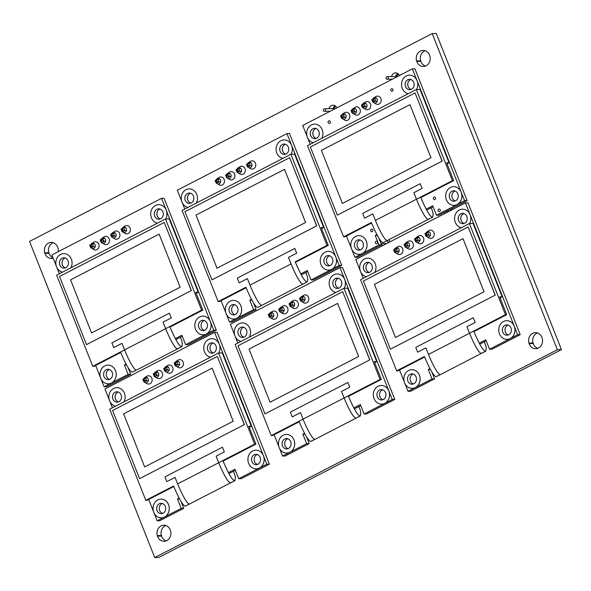 <?xml version="1.0" encoding="UTF-8"?>
<svg xmlns="http://www.w3.org/2000/svg" width="591" height="591" viewBox="0 0 591 591"><rect width="100%" height="100%" fill="white"/><g stroke="black" fill="none" stroke-linecap="round" stroke-linejoin="round"><path stroke-width="0.89" d="M396.642 76.431A3.502 3.044 88.6 0 1 398.644 74.289M387.216 76.66A1.3 1.3 0 0 0 385.953 77.99A1.3 1.3 0 0 0 387.282 79.253A1.3 1.13 88.6 0 0 387.216 76.66L397.588 76.402A1.3 1.13 88.6 0 1 397.743 76.409M450.512 209.229A1.3 1.13 88.6 0 1 450.748 210.47M333.974 108.545A3.502 3.044 88.6 0 1 335.902 106.432M324.548 108.781A1.3 1.3 0 0 0 323.284 110.103A1.3 1.3 0 0 0 324.614 111.367A1.3 1.13 88.6 0 0 324.548 108.781L334.927 108.522A1.3 1.13 88.6 0 1 335.363 108.611M386.669 240.914L386.972 240.906A1.3 1.13 88.6 0 1 387.977 242.871M315.963 128.483A5.186 4.514 -91.4 0 0 313.296 135.531A5.186 4.514 -91.4 0 0 316.207 138.405M321.74 138.331A9.338 8.126 -91.4 0 0 321.785 128.823A9.338 8.126 -91.4 0 0 314.545 124.147A9.338 8.126 -91.4 0 0 307.379 137.297A9.338 8.126 -91.4 0 0 313.363 142.66M314.656 128.291A5.186 4.514 -91.4 0 0 310.689 135.598A5.186 4.514 -91.4 0 0 314.9 138.663A5.186 4.514 -91.4 0 0 319.288 133.367A5.186 4.514 -91.4 0 0 314.641 128.291A5.186 4.514 -91.4 0 0 310.667 135.598A5.186 4.514 -91.4 0 0 314.914 138.663M416.537 89.507A9.338 8.126 -91.4 0 0 416.692 79.918A9.338 8.126 -91.4 0 0 409.415 75.175A9.338 8.126 -91.4 0 0 402.249 88.325A9.338 8.126 -91.4 0 0 408.233 93.688M405.537 86.626A5.186 4.514 -91.4 0 0 409.77 89.692A5.186 4.514 -91.4 0 0 414.158 84.395A5.186 4.514 -91.4 0 0 409.519 79.32A5.186 4.514 -91.4 0 0 405.537 86.626M410.834 79.512A5.186 4.514 -91.4 0 0 408.167 86.559A5.186 4.514 -91.4 0 0 411.077 89.433M419.987 81.565A9.338 8.126 -91.4 0 0 419.263 79.733M361.433 104.984L362.49 107.658L362.645 106.121L361.559 104.903M362.431 105.582L363.96 103.624L366.095 103.536M352.214 111.507L352.679 111.263L352.465 110.724L352 110.968L352.295 113.228L354.851 111.913L353.684 108.966L351.128 110.288M352 110.968L351.024 110.303M362.49 107.658L365.282 106.528L364.115 103.58M362.645 106.121L366.908 106.491M352.679 111.263L356.476 111.869M352.465 110.724L353.529 109.01M355.664 108.921L353.684 108.966M371.865 99.598L372.921 102.273L373.076 100.736L371.99 99.517M372.862 100.197L374.391 98.239L376.526 98.15M340.564 115.755L341.628 118.429L341.783 116.892L340.697 115.673M341.568 116.353L343.098 114.395L345.233 114.299M372.921 102.273L375.713 101.142L374.546 98.195M373.076 100.736L377.339 101.105M341.628 118.429L344.42 117.299L343.253 114.351M341.783 116.892L346.045 117.254M378.757 237.87L381.513 244.844L378.964 244.903L362.32 253.495A9.338 8.126 -91.4 0 0 366.856 242.931A9.338 8.126 -91.4 0 0 358.715 235.646A9.338 8.126 -91.4 0 0 358.7 235.646A9.338 8.126 -91.4 0 0 351.527 248.796A9.338 8.126 -91.4 0 0 359.151 254.315A9.338 8.126 -91.4 0 0 367.041 244.777A9.338 8.126 -91.4 0 0 358.685 235.646L358.685 235.646M378.964 244.903L375.219 235.44L376.903 234.568M464.578 200.711L412.378 68.859L414.934 68.792L467.134 200.645L464.578 200.711L457.19 204.523A9.338 8.126 -91.4 0 0 461.209 192.186A9.338 8.126 -91.4 0 0 453.585 186.675A9.338 8.126 -91.4 0 0 453.57 186.675A9.338 8.126 -91.4 0 0 446.397 199.824A9.338 8.126 -91.4 0 0 454.021 205.336A9.338 8.126 -91.4 0 0 454.043 205.336A9.338 8.126 -91.4 0 0 457.19 204.523L436.461 215.227L432.715 205.757L426.207 209.118M412.378 68.859L302.718 125.462L307.143 136.639M351.29 248.139L346.474 235.964M310.179 144.3L307.66 137.932M409.526 79.32A5.186 4.514 -91.4 0 0 405.559 86.626A5.186 4.514 -91.4 0 0 409.785 89.692M420.851 197.564L453.659 180.632L446.619 162.835L449.064 162.776L420.024 89.418L416.323 89.514L307.49 145.689L343.578 236.843L371.34 222.526C373.564 227.786 379.57 241.712 383.034 242.687L387.053 240.618M449.064 162.776L447.01 163.833M430.965 157.745L409.94 104.644L321.393 150.35L342.418 203.452L430.987 157.745L409.94 104.644M430.987 157.745L342.418 203.452M428.15 219.401L432.723 217.141L428.246 219.453C425.01 218.773 418.893 205.321 416.463 199.204C418.923 205.336 425.032 218.729 428.231 219.416L383.034 242.687M453.659 180.632L452.411 180.661L416.485 199.204L413.877 192.673L416.463 199.219L375.411 220.399C377.841 226.508 383.958 239.961 387.194 240.655M375.411 220.399L372.825 213.868L364.595 218.116L362.719 213.381L420.216 183.705L422.092 188.433L413.877 192.673L422.092 188.433M442.061 161.092L415.074 92.942L310.349 147.004L337.335 215.154L442.186 161.084L415.074 92.942M337.335 215.154L442.186 161.084M364.617 218.116L372.832 213.876M422.114 188.433L420.216 183.705M343.578 236.843L344.826 236.814L371.547 223.021M416.47 199.226L420.644 197.084C422.875 202.351 428.881 216.254 432.294 217.2L432.701 217.096M452.411 180.661L416.323 89.514M454.043 205.336L454.021 205.336A9.338 8.126 -91.4 0 0 461.911 195.806A9.338 8.126 -91.4 0 0 453.556 186.675L453.585 186.675M449.685 198.125A5.186 4.514 -91.4 0 0 453.918 201.191A5.186 4.514 -91.4 0 0 458.298 195.894A5.186 4.514 -91.4 0 0 453.659 190.819A5.186 4.514 -91.4 0 0 449.685 198.125M432.294 217.2C433.631 215.25 433.255 212.125 431.157 207.818L433.122 206.798M426.732 210.1L431.157 207.818C433.284 212.125 433.668 215.272 432.317 217.252C428.852 216.276 422.853 202.344 420.622 197.084M354.814 247.097A5.186 4.514 -91.4 0 0 359.047 250.163A5.186 4.514 -91.4 0 0 363.428 244.866A5.186 4.514 -91.4 0 0 358.789 239.791A5.186 4.514 -91.4 0 0 354.814 247.097M360.111 239.99A5.186 4.514 -91.4 0 0 357.444 247.031A5.186 4.514 -91.4 0 0 360.355 249.904M454.981 191.011A5.186 4.514 -91.4 0 0 452.314 198.059A5.186 4.514 -91.4 0 0 455.225 200.933M377.339 235.388L375.219 235.44M359.173 254.307L359.151 254.315A9.338 8.126 -91.4 0 0 359.173 254.307A9.338 8.126 -91.4 0 0 362.32 253.495L354.925 257.314L351.8 249.432M364.396 253.679A9.338 8.126 -91.4 0 0 365.43 253.147M381.513 244.844L357.474 257.248L354.925 257.314M459.266 204.708A9.338 8.126 -91.4 0 0 460.3 204.176M464.134 193.065A9.338 8.126 -91.4 0 0 463.403 191.233M467.134 200.645L439.01 215.161L436.461 215.227M410.811 79.504A5.186 4.514 -91.4 0 0 408.115 86.559A5.186 4.514 -91.4 0 0 411.055 89.44M315.941 128.476A5.186 4.514 -91.4 0 0 313.245 135.538A5.186 4.514 -91.4 0 0 316.185 138.412M373.549 102.45A2.763 2.401 -91.4 0 0 373.955 102.76L375.972 103.935A4.152 3.612 -91.4 0 0 381.195 100.145A4.152 3.612 -91.4 0 0 375.787 96.629L373.837 97.899A2.763 2.401 -91.4 0 0 372.906 99.007M373.955 102.76A2.763 2.401 -91.4 0 0 377.435 100.241A2.763 2.401 -91.4 0 0 373.837 97.899M342.248 118.606A2.763 2.401 -91.4 0 0 342.662 118.909L344.671 120.084A4.152 3.612 -91.4 0 0 349.902 116.301A4.152 3.612 -91.4 0 0 344.494 112.778L342.544 114.056A2.763 2.401 -91.4 0 0 341.613 115.164M342.662 118.909A2.763 2.401 -91.4 0 0 346.141 116.397A2.763 2.401 -91.4 0 0 342.544 114.056M352.679 113.221A2.763 2.401 -91.4 0 0 353.093 113.531L355.102 114.706A4.152 3.612 -91.4 0 0 360.333 110.916A4.152 3.612 -91.4 0 0 354.925 107.399L352.975 108.67A2.763 2.401 -91.4 0 0 352.044 109.778M353.093 113.531A2.763 2.401 -91.4 0 0 356.572 111.012A2.763 2.401 -91.4 0 0 352.975 108.67M363.11 107.835A2.763 2.401 -91.4 0 0 363.524 108.146L365.541 109.32A4.152 3.612 -91.4 0 0 370.764 105.53A4.152 3.612 -91.4 0 0 365.356 102.014L363.406 103.285A2.763 2.401 -91.4 0 0 362.475 104.393M363.524 108.146A2.763 2.401 -91.4 0 0 367.004 105.626A2.763 2.401 -91.4 0 0 363.406 103.285M190.553 193.227A5.186 4.514 -91.4 0 0 187.879 200.275A5.186 4.514 -91.4 0 0 190.797 203.149A5.186 4.514 -91.4 0 1 187.827 200.275A5.186 4.514 -91.4 0 1 190.524 193.22M196.323 203.075A9.338 8.126 -91.4 0 0 196.367 193.56A9.338 8.126 -91.4 0 0 189.127 188.884A9.338 8.126 -91.4 0 0 181.962 202.033A9.338 8.126 -91.4 0 0 187.945 207.397M185.249 200.342A5.186 4.514 -91.4 0 0 189.482 203.4A5.186 4.514 -91.4 0 0 193.87 198.111A5.186 4.514 -91.4 0 0 189.231 193.035A5.186 4.514 -91.4 0 0 185.249 200.342M291.119 154.244A9.338 8.126 -91.4 0 0 291.282 144.662A9.338 8.126 -91.4 0 0 283.998 139.912A9.338 8.126 -91.4 0 0 276.839 153.062A9.338 8.126 -91.4 0 0 282.816 158.425M284.116 144.064A5.186 4.514 -91.4 0 0 280.149 151.362A5.186 4.514 -91.4 0 0 284.36 154.428A5.186 4.514 -91.4 0 0 288.74 149.131A5.186 4.514 -91.4 0 0 284.101 144.064A5.186 4.514 -91.4 0 0 280.119 151.362A5.186 4.514 -91.4 0 0 284.367 154.428M285.423 144.256A5.186 4.514 -91.4 0 0 282.749 151.303A5.186 4.514 -91.4 0 0 285.667 154.17M294.569 146.302A9.338 8.126 -91.4 0 0 293.845 144.47M236.016 169.72L237.072 172.395L237.227 170.865L236.141 169.639M237.013 170.319L238.55 168.369L240.677 168.272M226.796 176.244L227.269 176.007L227.055 175.461L226.582 175.704L226.878 177.972L229.434 176.65L228.266 173.71L225.71 175.025M226.582 175.704L225.607 175.047M237.072 172.395L239.865 171.264L238.698 168.324M237.227 170.865L241.49 171.227M227.269 176.007L231.059 176.613M227.055 175.461L228.119 173.754M230.246 173.658L228.266 173.71M246.447 164.335L247.503 167.009L247.659 165.48L246.573 164.254M247.444 164.933L248.981 162.983L251.109 162.887M215.154 180.491L216.21 183.166L216.365 181.629L215.279 180.41M216.151 181.09L217.687 179.132L219.815 179.043M247.503 167.009L250.296 165.879L249.129 162.939M247.659 165.48L251.921 165.842M216.21 183.166L219.002 182.035L217.835 179.088M216.365 181.629L220.628 181.998M253.34 302.614L256.102 309.581L253.546 309.647L236.902 318.239A9.338 8.126 -91.4 0 0 241.446 307.667A9.338 8.126 -91.4 0 0 233.297 300.383A9.338 8.126 -91.4 0 0 233.282 300.383L233.275 300.383A9.338 8.126 -91.4 0 0 226.109 313.533A9.338 8.126 -91.4 0 0 233.733 319.051A9.338 8.126 -91.4 0 0 241.623 309.521A9.338 8.126 -91.4 0 0 233.275 300.383M253.546 309.647L249.801 300.176L251.493 299.305M339.168 265.448L286.96 133.596L289.516 133.536L341.716 265.381L339.168 265.448L331.773 269.267A9.338 8.126 -91.4 0 0 335.791 256.93A9.338 8.126 -91.4 0 0 328.168 251.411A9.338 8.126 -91.4 0 0 320.979 264.561A9.338 8.126 -91.4 0 0 328.603 270.08L328.633 270.08A9.338 8.126 -91.4 0 0 328.633 270.08A9.338 8.126 -91.4 0 0 331.773 269.267L311.043 279.964L307.298 270.501L300.797 273.855M328.168 251.411A9.338 8.126 -91.4 0 0 328.16 251.411L328.145 251.411A9.338 8.126 -91.4 0 1 336.501 260.542A9.338 8.126 -91.4 0 1 328.603 270.08M286.96 133.596L177.307 190.206L181.733 201.376M225.873 312.875L221.056 300.701M184.769 209.044L182.242 202.669M189.246 193.035A5.186 4.514 -91.4 0 0 185.279 200.334A5.186 4.514 -91.4 0 0 189.497 203.4M295.434 262.308L328.249 245.368L321.201 227.572L323.654 227.513L294.606 154.162L290.905 154.251L182.072 210.433L218.16 301.58L245.922 287.263C248.154 292.523 254.152 306.456 257.617 307.431L261.636 305.355M323.654 227.513L321.6 228.577M305.547 222.482L284.53 169.381L195.983 215.087L217 268.188L305.577 222.482L284.53 169.381M305.577 222.482L217 268.188M302.74 284.138L307.305 281.885L302.828 284.197C299.593 283.51 293.483 270.057 291.045 263.948L288.46 257.417L296.675 253.177L294.798 248.442L237.301 278.125L239.178 282.853L247.407 278.605L249.993 285.135C252.431 291.245 258.548 304.697 261.783 305.392L302.814 284.16C299.615 283.473 293.513 270.072 291.075 263.948L288.46 257.417M316.643 225.828L289.664 157.679L184.939 211.741L211.918 279.89L316.776 225.828L289.664 157.679M211.918 279.89L316.776 225.828M288.489 257.41L296.675 253.177M247.415 278.612L239.178 282.853M296.704 253.177L294.798 248.442M328.249 245.368L326.993 245.398L290.905 154.251M305.783 272.54L305.769 272.554C307.874 276.869 308.251 280.008 306.899 281.988C303.434 281.013 297.436 267.08 295.204 261.82L326.993 245.398M218.16 301.58L219.409 301.55L246.129 287.758M295.204 261.82L295.234 261.82C297.458 267.095 303.464 280.991 306.884 281.944L307.283 281.841M324.267 262.862A5.186 4.514 -91.4 0 0 328.5 265.928A5.186 4.514 -91.4 0 0 332.888 260.631A5.186 4.514 -91.4 0 0 328.249 255.563A5.186 4.514 -91.4 0 0 324.267 262.862M306.884 281.944C308.221 279.986 307.837 276.861 305.746 272.554L307.712 271.542M301.321 274.837L305.769 272.554M229.397 311.841A5.186 4.514 -91.4 0 0 233.63 314.9A5.186 4.514 -91.4 0 0 238.018 309.61A5.186 4.514 -91.4 0 0 233.379 304.535A5.186 4.514 -91.4 0 0 229.397 311.841M261.769 305.392L257.617 307.431M234.693 304.727A5.186 4.514 -91.4 0 0 232.027 311.775A5.186 4.514 -91.4 0 0 234.937 314.648M329.564 255.755A5.186 4.514 -91.4 0 0 326.897 262.803A5.186 4.514 -91.4 0 0 329.815 265.669M251.929 300.125L249.801 300.176M233.763 319.051L233.733 319.051A9.338 8.126 -91.4 0 0 233.763 319.051A9.338 8.126 -91.4 0 0 236.902 318.239L229.507 322.051L226.39 314.168M238.978 318.416A9.338 8.126 -91.4 0 0 240.012 317.884M256.102 309.581L232.064 321.992L229.507 322.051M333.856 269.444A9.338 8.126 -91.4 0 0 334.883 268.912M338.717 257.802A9.338 8.126 -91.4 0 0 337.993 255.969M341.716 265.381L313.599 279.898L311.043 279.964M285.394 144.248A5.186 4.514 -91.4 0 0 282.697 151.303A5.186 4.514 -91.4 0 0 285.638 154.185M248.131 167.194A2.763 2.401 -91.4 0 0 248.545 167.497L250.554 168.671A4.152 3.612 -91.4 0 0 255.785 164.889A4.152 3.612 -91.4 0 0 250.377 161.365L248.427 162.636A2.763 2.401 -91.4 0 0 247.489 163.751M248.545 167.497A2.763 2.401 -91.4 0 0 252.025 164.978A2.763 2.401 -91.4 0 0 248.427 162.636M216.838 183.343A2.763 2.401 -91.4 0 0 217.252 183.653L219.261 184.828A4.152 3.612 -91.4 0 0 224.491 181.045A4.152 3.612 -91.4 0 0 219.076 177.522L217.126 178.792A2.763 2.401 -91.4 0 0 216.195 179.9M217.252 183.653A2.763 2.401 -91.4 0 0 220.724 181.134A2.763 2.401 -91.4 0 0 217.126 178.792M227.269 177.965A2.763 2.401 -91.4 0 0 227.683 178.268L229.692 179.442A4.152 3.612 -91.4 0 0 234.923 175.66A4.152 3.612 -91.4 0 0 229.507 172.136L227.557 173.407A2.763 2.401 -91.4 0 0 226.626 174.522M227.683 178.268A2.763 2.401 -91.4 0 0 231.155 175.749A2.763 2.401 -91.4 0 0 227.557 173.407M237.7 172.579A2.763 2.401 -91.4 0 0 238.114 172.882L240.123 174.057A4.152 3.612 -91.4 0 0 245.354 170.274A4.152 3.612 -91.4 0 0 239.946 166.751L237.996 168.021A2.763 2.401 -91.4 0 0 237.057 169.137M238.114 172.882A2.763 2.401 -91.4 0 0 241.593 170.363A2.763 2.401 -91.4 0 0 237.996 168.021M65.357 267.893A5.186 4.514 -91.4 0 1 62.417 265.012A5.186 4.514 -91.4 0 1 65.106 257.957A5.186 4.514 -91.4 0 0 62.469 265.012A5.186 4.514 -91.4 0 0 65.379 267.886M70.913 267.812A9.338 8.126 -91.4 0 0 70.957 258.297A9.338 8.126 -91.4 0 0 63.71 253.628A9.338 8.126 -91.4 0 0 56.551 266.777A9.338 8.126 -91.4 0 0 62.535 272.141M59.839 265.078A5.186 4.514 -91.4 0 0 64.072 268.144A5.186 4.514 -91.4 0 0 68.453 262.847A5.186 4.514 -91.4 0 0 63.813 257.772A5.186 4.514 -91.4 0 0 59.839 265.078M165.709 218.988A9.338 8.126 -91.4 0 0 165.864 209.399A9.338 8.126 -91.4 0 0 158.587 204.656A9.338 8.126 -91.4 0 0 151.422 217.798A9.338 8.126 -91.4 0 0 157.405 223.169M154.709 216.107A5.186 4.514 -91.4 0 0 158.942 219.172A5.186 4.514 -91.4 0 0 163.323 213.876A5.186 4.514 -91.4 0 0 158.684 208.8A5.186 4.514 -91.4 0 0 154.709 216.107M160.006 208.992A5.186 4.514 -91.4 0 0 157.339 216.04A5.186 4.514 -91.4 0 0 160.25 218.914A5.186 4.514 -91.4 0 1 157.287 216.04A5.186 4.514 -91.4 0 1 159.984 208.985M169.159 211.039A9.338 8.126 -91.4 0 0 168.428 209.214M110.598 234.464L111.662 237.139L111.817 235.602L110.731 234.383M111.603 235.063L113.132 233.105L115.267 233.009M101.386 240.988L101.851 240.744L101.637 240.205L101.164 240.448L101.467 242.709L104.023 241.394L102.856 238.446L100.3 239.769M101.164 240.448L100.197 239.783M111.662 237.139L114.455 236.008L113.287 233.061M111.817 235.602L116.08 235.964M101.851 240.744L105.649 241.35M101.637 240.205L102.701 238.491M104.836 238.395L102.856 238.446M121.037 229.079L122.093 231.753L122.248 230.217L121.162 228.998M122.034 229.677L123.563 227.72L125.698 227.624M89.736 245.235L90.8 247.91L90.948 246.373L89.869 245.147M90.733 245.826L92.27 243.876L94.397 243.78M122.093 231.753L124.886 230.623L123.718 227.675M122.248 230.217L126.511 230.579M90.8 247.91L93.585 246.779L92.425 243.832M90.948 246.373L95.217 246.735M127.929 367.351L130.685 374.317L128.136 374.384L111.485 382.975A9.338 8.126 -91.4 0 0 116.028 372.411A9.338 8.126 -91.4 0 0 107.887 365.127A9.338 8.126 -91.4 0 0 107.872 365.127A9.338 8.126 -91.4 0 0 100.699 378.277A9.338 8.126 -91.4 0 0 108.323 383.788A9.338 8.126 -91.4 0 0 116.213 374.258A9.338 8.126 -91.4 0 0 107.858 365.127L107.887 365.127M128.136 374.384L124.383 364.92L126.075 364.049M203.215 334.816L203.193 334.816A9.338 8.126 -91.4 0 0 211.083 325.286A9.338 8.126 -91.4 0 0 202.728 316.155A9.338 8.126 -91.4 0 0 195.569 329.298A9.338 8.126 -91.4 0 0 203.193 334.816A9.338 8.126 -91.4 0 0 203.215 334.816A9.338 8.126 -91.4 0 0 206.355 334.004L185.633 344.701L181.88 335.237L175.379 338.599M213.75 330.184L161.55 198.34L164.099 198.273L216.306 330.125L213.75 330.184L206.355 334.004A9.338 8.126 -91.4 0 0 210.381 321.667A9.338 8.126 -91.4 0 0 202.757 316.155A9.338 8.126 -91.4 0 0 202.743 316.155L202.728 316.155M161.55 198.34L51.89 254.943L56.315 266.113M100.463 377.612L95.639 365.445M59.351 273.781L56.825 267.413M158.698 208.8A5.186 4.514 -91.4 0 0 154.731 216.107A5.186 4.514 -91.4 0 0 158.957 219.172M63.828 257.772A5.186 4.514 -91.4 0 0 59.861 265.078A5.186 4.514 -91.4 0 0 64.087 268.144M170.023 327.045L202.831 310.112L195.784 292.316L198.236 292.257L169.196 218.899L165.495 218.988L56.655 275.17L92.75 366.324L124.583 349.887C127.013 355.989 133.13 369.441 136.366 370.136L177.418 348.941C174.182 348.247 168.066 334.794 165.635 328.685L163.05 322.154L171.257 317.914L169.388 313.178L111.891 342.861L113.76 347.597L121.997 343.341L124.583 349.872L165.635 328.685M198.236 292.257L196.182 293.313M91.612 332.932L180.159 287.219L159.112 234.125L70.565 279.831L91.59 332.932L180.137 287.219L159.134 234.125M177.322 348.875L181.895 346.622L177.403 348.897C174.205 348.21 168.095 334.816 165.657 328.685L169.816 326.564C172.047 331.832 178.054 345.728 181.467 346.681L181.865 346.577M191.233 290.573L164.246 222.423L59.521 276.477L86.5 344.627L191.358 290.565L164.246 222.423M86.5 344.627L191.358 290.565M202.831 310.112L201.583 310.142L165.657 328.685L163.072 322.154L171.257 317.914M121.997 343.356L113.76 347.597M171.287 317.914L169.41 313.178M92.75 366.324L93.999 366.287L120.719 352.495M136.351 370.129L132.199 372.167C128.735 371.192 122.736 357.26 120.505 352.007L124.59 349.894M201.583 310.142L165.495 218.988M198.857 327.606A5.186 4.514 -91.4 0 0 203.09 330.672A5.186 4.514 -91.4 0 0 207.471 325.375A5.186 4.514 -91.4 0 0 202.831 320.3A5.186 4.514 -91.4 0 0 198.857 327.606M181.467 346.681C182.804 344.73 182.427 341.598 180.329 337.298L182.294 336.279M175.904 339.581L180.358 337.291C182.456 341.605 182.833 344.752 181.489 346.725C178.024 345.75 172.025 331.824 169.794 326.564M103.979 376.578A5.186 4.514 -91.4 0 0 108.219 379.644A5.186 4.514 -91.4 0 0 112.6 374.347A5.186 4.514 -91.4 0 0 107.961 369.272A5.186 4.514 -91.4 0 0 103.979 376.578M132.199 372.167L136.218 370.092M109.283 369.464A5.186 4.514 -91.4 0 0 106.609 376.511A5.186 4.514 -91.4 0 0 109.527 379.385M204.154 320.492A5.186 4.514 -91.4 0 0 201.479 327.54A5.186 4.514 -91.4 0 0 204.397 330.413M126.511 364.869L124.383 364.92M108.345 383.788L108.323 383.788A9.338 8.126 -91.4 0 0 108.345 383.788A9.338 8.126 -91.4 0 0 111.485 382.975L104.097 386.795L100.972 378.912M113.568 383.16A9.338 8.126 -91.4 0 0 114.602 382.621M130.685 374.317L106.646 386.728L104.097 386.795M208.438 334.188A9.338 8.126 -91.4 0 0 209.473 333.649M213.299 322.538A9.338 8.126 -91.4 0 0 212.575 320.714M216.306 330.125L188.182 344.642L185.633 344.701M122.714 231.931A2.763 2.401 -91.4 0 0 123.127 232.233L125.137 233.408A4.152 3.612 -91.4 0 0 130.367 229.626A4.152 3.612 -91.4 0 0 124.96 226.109L123.009 227.38A2.763 2.401 -91.4 0 0 122.078 228.488M123.127 232.233A2.763 2.401 -91.4 0 0 126.607 229.722A2.763 2.401 -91.4 0 0 123.009 227.38M91.42 248.087A2.763 2.401 -91.4 0 0 91.834 248.39L93.843 249.565A4.152 3.612 -91.4 0 0 99.074 245.782A4.152 3.612 -91.4 0 0 93.666 242.258L91.716 243.536A2.763 2.401 -91.4 0 0 90.778 244.644M91.834 248.39A2.763 2.401 -91.4 0 0 95.314 245.878A2.763 2.401 -91.4 0 0 91.716 243.536M101.851 242.702A2.763 2.401 -91.4 0 0 102.265 243.004L104.275 244.179A4.152 3.612 -91.4 0 0 109.505 240.397A4.152 3.612 -91.4 0 0 104.097 236.873L102.147 238.151A2.763 2.401 -91.4 0 0 101.209 239.259M102.265 243.004A2.763 2.401 -91.4 0 0 105.745 240.493A2.763 2.401 -91.4 0 0 102.147 238.151M112.283 237.316A2.763 2.401 -91.4 0 0 112.696 237.619L114.706 238.794A4.152 3.612 -91.4 0 0 119.936 235.011A4.152 3.612 -91.4 0 0 114.528 231.487L112.578 232.765A2.763 2.401 -91.4 0 0 111.647 233.873M112.696 237.619A2.763 2.401 -91.4 0 0 116.176 235.107A2.763 2.401 -91.4 0 0 112.578 232.765M369.028 262.515A5.186 4.514 -91.4 0 0 366.361 269.562A5.186 4.514 -91.4 0 0 369.272 272.436A5.186 4.514 -91.4 0 1 366.309 269.562A5.186 4.514 -91.4 0 1 369.006 262.507M374.805 272.362A9.338 8.126 -91.4 0 0 374.849 262.847A9.338 8.126 -91.4 0 0 367.609 258.171A9.338 8.126 -91.4 0 0 360.444 271.321A9.338 8.126 -91.4 0 0 366.427 276.684M363.731 269.629A5.186 4.514 -91.4 0 0 367.964 272.687A5.186 4.514 -91.4 0 0 372.352 267.398A5.186 4.514 -91.4 0 0 367.713 262.323A5.186 4.514 -91.4 0 0 363.731 269.629M469.601 223.531A9.338 8.126 -91.4 0 0 469.756 213.949A9.338 8.126 -91.4 0 0 462.48 209.199A9.338 8.126 -91.4 0 0 455.314 222.349A9.338 8.126 -91.4 0 0 461.298 227.712M462.59 213.351A5.186 4.514 -91.4 0 0 458.631 220.65A5.186 4.514 -91.4 0 0 462.834 223.716A5.186 4.514 -91.4 0 0 467.222 218.419A5.186 4.514 -91.4 0 0 462.583 213.351A5.186 4.514 -91.4 0 0 458.601 220.65A5.186 4.514 -91.4 0 0 462.849 223.716M463.898 213.543A5.186 4.514 -91.4 0 0 461.231 220.591A5.186 4.514 -91.4 0 0 464.149 223.457M473.051 215.589A9.338 8.126 -91.4 0 0 472.327 213.757M414.498 239.008L415.554 241.682L415.709 240.153L414.623 238.927M415.495 239.606L417.024 237.656L419.159 237.56M405.278 245.531L405.744 245.295L405.529 244.748L405.064 244.992L405.36 247.26L407.916 245.937L406.748 242.997L404.192 244.312M405.064 244.992L404.089 244.334M415.554 241.682L418.347 240.552L417.18 237.612M415.709 240.153L419.972 240.515M405.744 245.295L409.541 245.9M405.529 244.748L406.593 243.041M408.728 242.945L406.748 242.997M424.929 233.63L425.985 236.297L426.141 234.767L425.055 233.541M425.926 234.221L427.456 232.27L429.591 232.174M393.636 249.779L394.692 252.453L394.847 250.916L393.761 249.698M394.633 250.377L396.162 248.419L398.297 248.331M425.985 236.297L428.778 235.166L427.611 232.226M426.141 234.767L430.403 235.129M394.692 252.453L397.484 251.323L396.317 248.383M394.847 250.916L399.11 251.286M431.822 371.902L434.584 378.868L432.028 378.934L415.384 387.526A9.338 8.126 -91.4 0 0 419.928 376.955A9.338 8.126 -91.4 0 0 411.779 369.671A9.338 8.126 -91.4 0 0 411.764 369.671L411.75 369.671A9.338 8.126 -91.4 0 0 404.591 382.82A9.338 8.126 -91.4 0 0 412.215 388.339A9.338 8.126 -91.4 0 0 420.105 378.809A9.338 8.126 -91.4 0 0 411.75 369.671M432.028 378.934L428.283 369.464L429.967 368.592M517.642 334.735L465.442 202.883L467.998 202.824L520.198 334.676L517.642 334.735L510.255 338.554A9.338 8.126 -91.4 0 0 514.273 326.217A9.338 8.126 -91.4 0 0 506.65 320.699A9.338 8.126 -91.4 0 0 499.461 333.849A9.338 8.126 -91.4 0 0 507.085 339.367L507.108 339.367A9.338 8.126 -91.4 0 0 507.108 339.367A9.338 8.126 -91.4 0 0 510.255 338.554L489.525 349.251L485.78 339.788L479.271 343.142M506.65 320.699A9.338 8.126 -91.4 0 0 506.635 320.699L506.627 320.699A9.338 8.126 -91.4 0 1 514.975 329.83A9.338 8.126 -91.4 0 1 507.085 339.367M465.442 202.883L355.789 259.493L360.207 270.663M404.355 382.163L399.538 369.988M363.243 278.331L360.724 271.956M367.72 262.323A5.186 4.514 -91.4 0 0 363.753 269.629A5.186 4.514 -91.4 0 0 367.979 272.687M473.916 331.595L506.723 314.656L499.683 296.867L502.136 296.8L473.088 223.45L469.387 223.538L360.554 279.72L396.642 370.867L424.404 356.55C426.636 361.81 432.634 375.743 436.099 376.718L440.118 374.642M502.136 296.8L500.075 297.864M484.029 291.769L463.004 238.668L374.458 284.374L395.482 337.476L484.059 291.769L463.004 238.668M484.059 291.769L395.482 337.476M481.214 353.425L485.787 351.172L481.31 353.484C478.075 352.797 471.958 339.345 469.527 333.235L466.942 326.705L475.157 322.464L473.28 317.729L415.783 347.412L417.66 352.14L425.889 347.892L428.475 354.423C430.913 360.54 437.022 373.992 440.258 374.679L481.296 353.448C478.097 352.761 471.995 339.36 469.55 333.235L428.475 354.423M495.125 295.116L468.146 226.966L363.413 281.028L390.4 349.178L495.251 295.116L468.146 226.966M390.4 349.178L495.251 295.116M506.723 314.656L505.475 314.685L469.55 333.235L466.964 326.705L475.179 322.464L473.28 317.729M425.897 347.9L417.66 352.14M396.642 370.867L397.891 370.838L424.611 357.045M469.535 333.258L473.709 331.108C475.94 336.382 481.946 350.278 485.359 351.231L485.765 351.128M505.475 314.685L469.387 223.538M502.749 332.157A5.186 4.514 -91.4 0 0 506.982 335.215A5.186 4.514 -91.4 0 0 511.37 329.926A5.186 4.514 -91.4 0 0 506.723 324.851A5.186 4.514 -91.4 0 0 502.749 332.157M485.359 351.231C486.696 349.281 486.319 346.149 484.221 341.842L486.194 340.83M479.796 344.125L484.251 341.842C486.356 346.156 486.733 349.296 485.381 351.276C481.916 350.3 475.918 336.368 473.687 331.115M407.879 381.129A5.186 4.514 -91.4 0 0 412.112 384.194A5.186 4.514 -91.4 0 0 416.492 378.897A5.186 4.514 -91.4 0 0 411.853 373.822A5.186 4.514 -91.4 0 0 407.879 381.129M440.243 374.679L436.099 376.718M413.175 374.014A5.186 4.514 -91.4 0 0 410.509 381.062A5.186 4.514 -91.4 0 0 413.419 383.936M508.046 325.043A5.186 4.514 -91.4 0 0 505.379 332.09A5.186 4.514 -91.4 0 0 508.29 334.964M430.403 369.412L428.283 369.464M412.237 388.339L412.215 388.339A9.338 8.126 -91.4 0 0 412.237 388.339A9.338 8.126 -91.4 0 0 415.384 387.526L407.989 391.338L404.872 383.456M417.46 387.703A9.338 8.126 -91.4 0 0 418.494 387.171M434.584 378.868L410.546 391.279L407.989 391.338M512.331 338.732A9.338 8.126 -91.4 0 0 513.365 338.2M517.199 327.089A9.338 8.126 -91.4 0 0 516.475 325.257M520.198 334.676L492.081 349.185L489.525 349.251M463.876 213.536A5.186 4.514 -91.4 0 0 461.179 220.591A5.186 4.514 -91.4 0 0 464.12 223.472M426.613 236.481A2.763 2.401 -91.4 0 0 427.027 236.784L429.036 237.959A4.152 3.612 -91.4 0 0 434.267 234.176A4.152 3.612 -91.4 0 0 428.852 230.653L426.901 231.923A2.763 2.401 -91.4 0 0 425.971 233.039M427.027 236.784A2.763 2.401 -91.4 0 0 430.499 234.265A2.763 2.401 -91.4 0 0 426.901 231.923M395.313 252.638A2.763 2.401 -91.4 0 0 395.726 252.941L397.736 254.115A4.152 3.612 -91.4 0 0 402.966 250.333A4.152 3.612 -91.4 0 0 397.558 246.809L395.608 248.08A2.763 2.401 -91.4 0 0 394.677 249.195M395.726 252.941A2.763 2.401 -91.4 0 0 399.206 250.421A2.763 2.401 -91.4 0 0 395.608 248.08M405.744 247.252A2.763 2.401 -91.4 0 0 406.157 247.555L408.174 248.73A4.152 3.612 -91.4 0 0 413.397 244.947A4.152 3.612 -91.4 0 0 407.989 241.424L406.039 242.694A2.763 2.401 -91.4 0 0 405.108 243.81M406.157 247.555A2.763 2.401 -91.4 0 0 409.637 245.036A2.763 2.401 -91.4 0 0 406.039 242.694M416.182 241.867A2.763 2.401 -91.4 0 0 416.589 242.17L418.605 243.344A4.152 3.612 -91.4 0 0 423.828 239.562A4.152 3.612 -91.4 0 0 418.421 236.038L416.47 237.309A2.763 2.401 -91.4 0 0 415.539 238.424M416.589 242.17A2.763 2.401 -91.4 0 0 420.068 239.65A2.763 2.401 -91.4 0 0 416.47 237.309M243.618 327.251A5.186 4.514 -91.4 0 0 240.943 334.299A5.186 4.514 -91.4 0 0 243.861 337.173M249.395 337.099A9.338 8.126 -91.4 0 0 249.439 327.584A9.338 8.126 -91.4 0 0 242.192 322.915A9.338 8.126 -91.4 0 0 235.033 336.065A9.338 8.126 -91.4 0 0 241.01 341.428M238.313 334.366A5.186 4.514 -91.4 0 0 242.554 337.431A5.186 4.514 -91.4 0 0 246.935 332.135A5.186 4.514 -91.4 0 0 242.295 327.059A5.186 4.514 -91.4 0 0 238.313 334.366M344.184 288.275A9.338 8.126 -91.4 0 0 344.346 278.686A9.338 8.126 -91.4 0 0 337.062 273.943A9.338 8.126 -91.4 0 0 329.904 287.086A9.338 8.126 -91.4 0 0 335.88 292.456M333.184 285.394A5.186 4.514 -91.4 0 0 337.424 288.46A5.186 4.514 -91.4 0 0 341.805 283.163A5.186 4.514 -91.4 0 0 337.166 278.088A5.186 4.514 -91.4 0 0 333.184 285.394M338.488 278.28A5.186 4.514 -91.4 0 0 335.814 285.327A5.186 4.514 -91.4 0 0 338.732 288.201M347.634 280.326A9.338 8.126 -91.4 0 0 346.91 278.501M289.08 303.752L290.137 306.426L290.292 304.89L289.206 303.671M290.078 304.35L291.614 302.393L293.742 302.296M279.861 310.275L280.333 310.031L280.119 309.492L279.646 309.736L279.942 311.996L282.498 310.681L281.331 307.734L278.775 309.056M279.646 309.736L278.671 309.071M290.137 306.426L292.929 305.296L291.762 302.348M290.292 304.89L294.554 305.252M280.333 310.031L284.123 310.637M280.119 309.492L281.183 307.778M283.311 307.682L281.331 307.734M299.511 298.366L300.568 301.041L300.723 299.504L299.644 298.285M300.509 298.965L302.045 297.007L304.173 296.918M268.218 314.523L269.274 317.197L269.43 315.66L268.344 314.442M269.215 315.121L270.752 313.164L272.879 313.067M300.568 301.041L303.36 299.91L302.2 296.963M300.723 299.504L304.986 299.866M269.274 317.197L272.067 316.067L270.9 313.119M269.43 315.66L273.692 316.022M306.404 436.638L309.167 443.605L306.611 443.671L289.967 452.263A9.338 8.126 -91.4 0 0 294.51 441.699A9.338 8.126 -91.4 0 0 286.362 434.415A9.338 8.126 -91.4 0 0 286.354 434.415A9.338 8.126 -91.4 0 0 279.174 447.564A9.338 8.126 -91.4 0 0 286.798 453.075A9.338 8.126 -91.4 0 0 294.695 443.546A9.338 8.126 -91.4 0 0 286.34 434.415L286.362 434.415M306.611 443.671L302.865 434.208L304.557 433.336M381.697 404.104L381.668 404.104A9.338 8.126 -91.4 0 0 389.565 394.574A9.338 8.126 -91.4 0 0 381.21 385.443A9.338 8.126 -91.4 0 0 374.044 398.593A9.338 8.126 -91.4 0 0 381.668 404.104A9.338 8.126 -91.4 0 0 381.697 404.104A9.338 8.126 -91.4 0 0 384.837 403.291L364.108 413.988L360.362 404.525L353.861 407.886M392.232 399.472L340.024 267.627L342.581 267.56L394.781 399.413L392.232 399.472L384.837 403.291A9.338 8.126 -91.4 0 0 388.856 390.954A9.338 8.126 -91.4 0 0 381.232 385.443A9.338 8.126 -91.4 0 0 381.225 385.443L381.21 385.443M340.024 267.627L230.372 324.23L234.797 335.4M278.945 446.907L274.121 434.732M237.833 343.068L235.307 336.7M337.18 278.088A5.186 4.514 -91.4 0 0 333.213 285.394A5.186 4.514 -91.4 0 0 337.431 288.46M242.31 327.059A5.186 4.514 -91.4 0 0 238.343 334.366A5.186 4.514 -91.4 0 0 242.561 337.431M348.505 396.332L381.313 379.4L374.266 361.603L376.718 361.544L347.671 288.186L343.969 288.275L235.137 344.457L271.225 435.611L303.065 419.174C305.495 425.276 311.612 438.729 314.848 439.423L355.9 418.229C352.664 417.534 346.548 404.089 344.11 397.972L341.524 391.441L349.739 387.201L347.87 382.466L290.366 412.149L292.242 416.884L300.479 412.629L303.065 419.167L298.987 421.294C301.218 426.547 307.217 440.48 310.681 441.455L314.7 439.379M376.718 361.544L374.664 362.601M270.065 402.22L358.641 356.506L337.594 303.412L249.047 349.118L270.065 402.22L358.611 356.506L337.616 303.412M355.9 418.229L355.885 418.184C352.679 417.497 346.577 404.104 344.139 397.972L348.298 395.852C350.522 401.119 356.528 415.015 359.949 415.968L360.347 415.865M369.707 359.86L342.728 291.71L238.003 345.772L264.982 413.922L369.84 359.853L342.728 291.71M264.982 413.922L369.84 359.853M381.313 379.4L380.065 379.429L344.139 397.972L341.554 391.441L349.739 387.201M300.479 412.644L292.242 416.884M349.769 387.201L347.892 382.466M271.225 435.611L272.481 435.582L299.201 421.782M380.065 379.429L343.969 288.275M377.331 396.893A5.186 4.514 -91.4 0 0 381.564 399.959A5.186 4.514 -91.4 0 0 385.953 394.662A5.186 4.514 -91.4 0 0 381.313 389.587A5.186 4.514 -91.4 0 0 377.331 396.893M359.949 415.968C361.286 414.018 360.902 410.885 358.811 406.586L360.776 405.566M354.386 408.869L358.833 406.578C360.938 410.893 361.315 414.04 359.963 416.012C356.499 415.037 350.5 401.112 348.269 395.852M282.461 445.865A5.186 4.514 -91.4 0 0 286.694 448.931A5.186 4.514 -91.4 0 0 291.082 443.634A5.186 4.514 -91.4 0 0 286.443 438.559A5.186 4.514 -91.4 0 0 282.461 445.865M314.833 439.416L310.681 441.455M355.804 418.162L360.37 415.909L355.893 418.221M287.758 438.751A5.186 4.514 -91.4 0 0 285.091 445.799A5.186 4.514 -91.4 0 0 288.009 448.672M382.636 389.779A5.186 4.514 -91.4 0 0 379.961 396.827A5.186 4.514 -91.4 0 0 382.879 399.701M304.993 434.156L302.865 434.208M286.798 453.075L286.827 453.075A9.338 8.126 -91.4 0 0 286.827 453.075A9.338 8.126 -91.4 0 0 289.967 452.263L282.572 456.082L279.454 448.2M292.043 452.447A9.338 8.126 -91.4 0 0 293.077 451.916M309.167 443.605L285.128 456.016L282.572 456.082M386.92 403.476A9.338 8.126 -91.4 0 0 387.955 402.936M391.781 391.833A9.338 8.126 -91.4 0 0 391.057 390.001M394.781 399.413L366.664 413.929L364.108 413.988M338.458 278.272A5.186 4.514 -91.4 0 0 335.762 285.327A5.186 4.514 -91.4 0 0 338.709 288.209M243.588 327.244A5.186 4.514 -91.4 0 0 240.892 334.299A5.186 4.514 -91.4 0 0 243.832 337.18M301.196 301.218A2.763 2.401 -91.4 0 0 301.609 301.528L303.619 302.703A4.152 3.612 -91.4 0 0 308.849 298.913A4.152 3.612 -91.4 0 0 303.442 295.397L301.491 296.667A2.763 2.401 -91.4 0 0 300.553 297.775M301.609 301.528A2.763 2.401 -91.4 0 0 305.089 299.009A2.763 2.401 -91.4 0 0 301.491 296.667M269.902 317.374A2.763 2.401 -91.4 0 0 270.316 317.677L272.325 318.852A4.152 3.612 -91.4 0 0 277.556 315.069A4.152 3.612 -91.4 0 0 272.141 311.546L270.19 312.824A2.763 2.401 -91.4 0 0 269.26 313.932M270.316 317.677A2.763 2.401 -91.4 0 0 273.788 315.166A2.763 2.401 -91.4 0 0 270.19 312.824M280.333 311.989A2.763 2.401 -91.4 0 0 280.747 312.292L282.757 313.466A4.152 3.612 -91.4 0 0 287.987 309.684A4.152 3.612 -91.4 0 0 282.579 306.16L280.629 307.438A2.763 2.401 -91.4 0 0 279.691 308.546M280.747 312.292A2.763 2.401 -91.4 0 0 284.227 309.78A2.763 2.401 -91.4 0 0 280.629 307.438M290.765 306.603A2.763 2.401 -91.4 0 0 291.178 306.906L293.188 308.081A4.152 3.612 -91.4 0 0 298.418 304.299A4.152 3.612 -91.4 0 0 293.01 300.775L291.06 302.053A2.763 2.401 -91.4 0 0 290.122 303.161M291.178 306.906A2.763 2.401 -91.4 0 0 294.658 304.395A2.763 2.401 -91.4 0 0 291.06 302.053M118.2 391.996A5.186 4.514 -91.4 0 0 115.533 399.043A5.186 4.514 -91.4 0 0 118.444 401.91M123.977 401.843A9.338 8.126 -91.4 0 0 124.021 392.328A9.338 8.126 -91.4 0 0 116.774 387.652A9.338 8.126 -91.4 0 0 109.616 400.801A9.338 8.126 -91.4 0 0 115.6 406.165M116.892 391.803A5.186 4.514 -91.4 0 0 112.925 399.102A5.186 4.514 -91.4 0 0 117.136 402.168A5.186 4.514 -91.4 0 0 121.517 396.871A5.186 4.514 -91.4 0 0 116.878 391.803A5.186 4.514 -91.4 0 0 112.903 399.102A5.186 4.514 -91.4 0 0 117.151 402.168M218.773 353.012A9.338 8.126 -91.4 0 0 218.929 343.43A9.338 8.126 -91.4 0 0 211.652 338.68A9.338 8.126 -91.4 0 0 204.486 351.83A9.338 8.126 -91.4 0 0 210.47 357.193M207.773 350.131A5.186 4.514 -91.4 0 0 212.006 353.196A5.186 4.514 -91.4 0 0 216.395 347.9A5.186 4.514 -91.4 0 0 211.748 342.824A5.186 4.514 -91.4 0 0 207.773 350.131M213.07 343.024A5.186 4.514 -91.4 0 0 210.403 350.064A5.186 4.514 -91.4 0 0 213.314 352.938M222.223 345.07A9.338 8.126 -91.4 0 0 221.499 343.238M163.67 368.489L164.726 371.163L164.882 369.626L163.796 368.407M164.667 369.087L166.197 367.129L168.332 367.041M154.45 375.012L154.916 374.768L154.702 374.229L154.236 374.472L154.532 376.74L157.088 375.418L155.921 372.47L153.364 373.793M154.236 374.472L153.261 373.815M164.726 371.163L167.519 370.032L166.352 367.085M164.882 369.626L169.144 369.996M154.916 374.768L158.713 375.381M154.702 374.229L155.765 372.515M157.9 372.426L155.921 372.47M174.101 363.103L175.158 365.777L175.313 364.241L174.227 363.022M175.099 363.701L176.628 361.751L178.763 361.655M142.8 379.259L143.864 381.934L144.019 380.397L142.933 379.178M143.805 379.858L145.334 377.9L147.469 377.812M175.158 365.777L177.95 364.647L176.783 361.707M175.313 364.241L179.575 364.61M143.864 381.934L146.657 380.803L145.489 377.856M144.019 380.397L148.282 380.767M180.994 501.382L183.749 508.349L181.201 508.408L164.549 517.007A9.338 8.126 -91.4 0 0 169.092 506.435A9.338 8.126 -91.4 0 0 160.951 499.151A9.338 8.126 -91.4 0 0 160.937 499.151A9.338 8.126 -91.4 0 0 153.763 512.301A9.338 8.126 -91.4 0 0 161.387 517.819A9.338 8.126 -91.4 0 0 169.277 508.282A9.338 8.126 -91.4 0 0 160.922 499.151L160.922 499.151M181.201 508.408L177.448 498.944L179.139 498.073M266.814 464.216L214.614 332.364L217.163 332.305L269.37 464.149L266.814 464.216L259.427 468.028A9.338 8.126 -91.4 0 0 263.446 455.698A9.338 8.126 -91.4 0 0 255.822 450.179A9.338 8.126 -91.4 0 0 255.807 450.179A9.338 8.126 -91.4 0 0 248.634 463.329A9.338 8.126 -91.4 0 0 256.258 468.848A9.338 8.126 -91.4 0 0 256.28 468.848A9.338 8.126 -91.4 0 0 259.427 468.028L238.698 478.732L234.952 469.269L228.444 472.623M214.614 332.364L104.954 388.967L109.379 400.144M153.527 511.643L148.71 499.469M112.416 407.812L109.896 401.437M211.763 342.824A5.186 4.514 -91.4 0 0 207.796 350.131A5.186 4.514 -91.4 0 0 212.021 353.196M223.088 461.076L255.896 444.137L248.855 426.34L251.301 426.281L222.26 352.923L218.559 353.019L109.719 409.201L145.814 500.348L173.569 486.031C175.8 491.291 181.799 505.224 185.271 506.199L189.283 504.123M251.301 426.281L249.247 427.345M233.201 421.25L212.176 368.149L123.63 413.855L144.655 466.956L233.223 421.25L212.176 368.149M233.223 421.25L144.655 466.956M230.387 482.906L234.959 480.646L230.475 482.958C227.247 482.278 221.13 468.826 218.7 462.716C221.16 468.84 227.269 482.241 230.468 482.921L185.271 506.199M255.896 444.137L254.647 444.166L218.722 462.709L216.114 456.178L218.7 462.723L177.647 483.903C180.078 490.013 186.195 503.466 189.43 504.16M177.647 483.903L175.062 477.373L166.825 481.621L164.955 476.893L222.452 447.21L224.329 451.938L216.114 456.178L224.329 451.938M244.297 424.597L217.311 356.447L112.586 410.509L139.565 478.658L244.423 424.597L217.311 356.447M139.565 478.658L244.423 424.597M175.062 477.38L166.825 481.621M224.351 451.938L222.452 447.21M145.814 500.348L147.063 500.318L173.784 486.526M218.707 462.731L222.881 460.588C225.112 465.856 231.118 479.759 234.531 480.712L234.937 480.601M254.647 444.166L218.559 353.019M256.28 468.848L256.258 468.848A9.338 8.126 -91.4 0 0 264.147 459.31A9.338 8.126 -91.4 0 0 255.792 450.179L255.822 450.179M251.921 461.63A5.186 4.514 -91.4 0 0 256.154 464.696A5.186 4.514 -91.4 0 0 260.535 459.399A5.186 4.514 -91.4 0 0 255.896 454.331A5.186 4.514 -91.4 0 0 251.921 461.63M234.531 480.712C235.868 478.754 235.491 475.629 233.393 471.322L235.358 470.31M228.968 473.605L233.393 471.322C235.521 475.629 235.898 478.776 234.553 480.756C231.088 479.781 225.09 465.848 222.859 460.588M157.051 510.602A5.186 4.514 -91.4 0 0 161.284 513.668A5.186 4.514 -91.4 0 0 165.665 508.371A5.186 4.514 -91.4 0 0 161.025 503.303A5.186 4.514 -91.4 0 0 157.051 510.602M162.348 503.495A5.186 4.514 -91.4 0 0 159.673 510.543A5.186 4.514 -91.4 0 0 162.591 513.409M257.218 454.523A5.186 4.514 -91.4 0 0 254.551 461.571A5.186 4.514 -91.4 0 0 257.462 464.437M179.575 498.893L177.448 498.944M161.409 517.819L161.387 517.819A9.338 8.126 -91.4 0 0 161.409 517.819A9.338 8.126 -91.4 0 0 164.549 517.007L157.162 520.819L154.037 512.936M166.632 517.184A9.338 8.126 -91.4 0 0 167.667 516.652M183.749 508.349L159.71 520.76L157.162 520.819M261.503 468.212A9.338 8.126 -91.4 0 0 262.537 467.68M266.364 456.57A9.338 8.126 -91.4 0 0 265.64 454.738M269.37 464.149L241.246 478.666L238.698 478.732M213.048 343.009A5.186 4.514 -91.4 0 0 210.352 350.071A5.186 4.514 -91.4 0 0 213.292 352.953M118.178 391.988A5.186 4.514 -91.4 0 0 115.481 399.043A5.186 4.514 -91.4 0 0 118.422 401.924M175.778 365.962A2.763 2.401 -91.4 0 0 176.192 366.265L178.201 367.439A4.152 3.612 -91.4 0 0 183.432 363.657A4.152 3.612 -91.4 0 0 178.024 360.133L176.074 361.404A2.763 2.401 -91.4 0 0 175.143 362.519M176.192 366.265A2.763 2.401 -91.4 0 0 179.671 363.746A2.763 2.401 -91.4 0 0 176.074 361.404M144.485 382.111A2.763 2.401 -91.4 0 0 144.898 382.421L146.908 383.596A4.152 3.612 -91.4 0 0 152.138 379.806A4.152 3.612 -91.4 0 0 146.731 376.29L144.78 377.56A2.763 2.401 -91.4 0 0 143.849 378.668M144.898 382.421A2.763 2.401 -91.4 0 0 148.378 379.902A2.763 2.401 -91.4 0 0 144.78 377.56M154.916 376.726A2.763 2.401 -91.4 0 0 155.33 377.036L157.339 378.21A4.152 3.612 -91.4 0 0 162.569 374.428A4.152 3.612 -91.4 0 0 157.162 370.904L155.211 372.175A2.763 2.401 -91.4 0 0 154.281 373.283M155.33 377.036A2.763 2.401 -91.4 0 0 158.809 374.517A2.763 2.401 -91.4 0 0 155.211 372.175M165.347 371.347A2.763 2.401 -91.4 0 0 165.761 371.65L167.77 372.825A4.152 3.612 -91.4 0 0 173 369.043A4.152 3.612 -91.4 0 0 167.593 365.519L165.643 366.789A2.763 2.401 -91.4 0 0 164.712 367.898M165.761 371.65A2.763 2.401 -91.4 0 0 169.24 369.131A2.763 2.401 -91.4 0 0 165.643 366.789M452.041 208.438A4.876 4.24 88.6 0 1 452.255 209.694M445.038 213.417A4.876 4.24 88.6 0 1 444.358 212.398M385.45 243.536A4.876 4.24 -91.4 0 0 385.627 244.083M389.026 239.71A4.876 4.24 88.6 0 1 389.668 242M382.451 245.723A4.876 4.24 88.6 0 1 381.372 243.64M397.61 73.424A4.876 4.24 -91.4 0 0 395.638 76.453M391.552 76.557A4.876 4.24 88.6 0 1 393.909 73.299A4.876 4.24 88.6 0 1 395.549 72.878A4.876 4.24 88.6 0 1 399.442 75.537M391.73 79.519A4.876 4.24 88.6 0 1 391.619 79.142M335.023 105.737A4.876 4.24 -91.4 0 0 333.095 108.567M329.01 108.67A4.876 4.24 88.6 0 1 331.322 105.604A4.876 4.24 88.6 0 1 332.962 105.183A4.876 4.24 88.6 0 1 336.855 107.843M329.143 111.825A4.876 4.24 88.6 0 1 328.98 111.263M53.175 258.186A8.03 6.989 88.6 0 1 51.535 258.452A8.03 6.989 88.6 0 1 44.842 253.325L48.994 253.258L48.772 252.704A8.03 6.989 -91.4 0 1 53.19 242.702M44.909 253.354L44.687 252.822A8.03 6.989 88.6 0 1 51.144 242.406A8.03 6.989 88.6 0 1 58.25 251.663M48.935 253.258A8.03 6.989 -91.4 0 0 53.042 257.853M44.687 252.8L48.772 252.704M45.027 252.963L49.112 252.859M420.991 60.895L420.858 61.294L416.773 61.398L416.906 60.999L420.991 60.895L416.559 60.843A8.03 6.989 88.6 0 1 423.016 50.442A8.03 6.989 88.6 0 1 430.196 58.295A8.03 6.989 88.6 0 1 423.415 66.487A8.03 6.989 88.6 0 1 416.721 61.368L416.773 61.398M420.814 61.294A8.03 6.989 -91.4 0 0 425.446 66.089M425.069 50.737A8.03 6.989 -91.4 0 0 420.644 60.74L416.906 60.999M157.509 536.163L157.287 535.631A8.03 6.989 88.6 0 1 163.744 525.214A8.03 6.989 88.6 0 1 170.925 533.067A8.03 6.989 88.6 0 1 164.135 541.26A8.03 6.989 88.6 0 1 157.442 536.133L161.594 536.067L161.373 535.512A8.03 6.989 -91.4 0 1 165.79 525.51M161.535 536.067A8.03 6.989 -91.4 0 0 166.174 540.861M157.287 535.616L161.373 535.512M157.627 535.771L161.712 535.668M533.355 343.105L533.222 343.504L529.137 343.607L529.27 343.208L533.355 343.105L528.915 343.053A8.03 6.989 88.6 0 1 535.38 332.644A8.03 6.989 88.6 0 1 542.56 340.497A8.03 6.989 88.6 0 1 535.771 348.697A8.03 6.989 88.6 0 1 529.078 343.578L529.137 343.607M533.178 343.504A8.03 6.989 -91.4 0 0 537.81 348.298M537.426 332.947A8.03 6.989 -91.4 0 0 533.001 342.95L529.27 343.208M557.365 349.695L432.198 33.561L436.284 33.458L561.45 349.591L158.802 557.439L154.716 557.542L557.365 349.695L561.45 349.591M432.198 33.561L29.55 241.409L154.716 557.542M391.944 88.694A1.3 1.13 88.6 0 1 392.01 91.287A1.3 1.3 0 0 1 390.681 90.024A1.3 1.3 0 0 1 391.944 88.694M434.533 197.01A1.3 1.13 88.6 0 1 434.599 199.603A1.3 1.3 0 0 1 433.269 198.34A1.3 1.3 0 0 1 434.533 197.01M439.261 209.044A1.3 1.13 88.6 0 1 439.327 211.637A1.3 1.3 0 0 1 437.997 210.374A1.3 1.3 0 0 1 439.261 209.044M329.283 120.815A1.3 1.13 88.6 0 1 329.342 123.408A1.3 1.3 0 0 1 328.02 122.138A1.3 1.3 0 0 1 329.283 120.815M371.865 229.131A1.3 1.13 88.6 0 1 371.931 231.724A1.3 1.3 0 0 1 370.601 230.453A1.3 1.3 0 0 1 371.865 229.131M376.6 241.165A1.3 1.13 88.6 0 1 376.659 243.758A1.3 1.3 0 0 1 375.337 242.495A1.3 1.3 0 0 1 376.6 241.165M363.11 105.878L362.896 105.338M373.542 100.492L373.327 99.953M342.248 116.649L342.034 116.109M237.7 170.622L237.486 170.075M248.131 165.236L247.917 164.69M216.838 181.393L216.624 180.846M291.045 263.948L249.993 285.135M112.283 235.358L112.068 234.819M122.714 229.973L122.5 229.434M91.42 246.129L91.206 245.59M416.182 239.909L415.961 239.362M426.613 234.524L426.399 233.984M395.313 250.68L395.098 250.133M290.765 304.646L290.55 304.106M301.196 299.26L300.982 298.721M269.902 315.417L269.688 314.877M344.11 397.972L303.065 419.167M165.347 369.39L165.133 368.843M175.778 364.004L175.564 363.458M144.485 380.153L144.27 379.614M387.282 79.253L392.49 79.12M446.161 211.467L448.946 211.401M324.614 111.367L330.295 111.226M381.04 243.647L386.75 243.507M380.028 241.076L380.973 241.054M363.96 103.624L361.456 104.917M351.002 110.369L352.059 113.044M374.391 98.239L371.887 99.532M343.098 114.395L340.593 115.688M238.55 168.369L236.038 169.661M225.585 175.106L226.641 177.78M248.981 162.983L246.469 164.276M217.687 179.132L215.176 180.432M113.132 233.105L110.628 234.398M100.167 239.85L101.231 242.524M123.563 227.72L121.059 229.013M92.27 243.876L89.766 245.169M417.024 237.656L414.52 238.949M404.067 244.393L405.123 247.068M427.456 232.27L424.951 233.563M396.162 248.419L393.658 249.72M291.614 302.393L289.102 303.685M278.649 309.137L279.706 311.812M302.045 297.007L299.534 298.3M270.752 313.164L268.24 314.456M166.197 367.129L163.692 368.429M153.232 373.874L154.295 376.548M176.628 361.751L174.123 363.044M145.334 377.9L142.83 379.193"/></g></svg>
